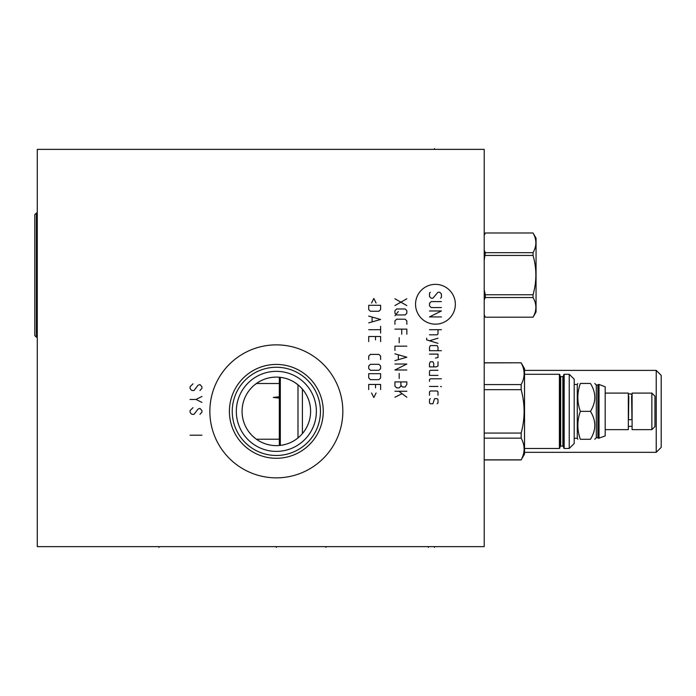 <?xml version="1.0" encoding="UTF-8"?>
<svg xmlns="http://www.w3.org/2000/svg" width="696" height="696" viewBox="0 0 696 696"><rect width="100%" height="100%" fill="white"/><g stroke="black" fill="none" stroke-linecap="round" stroke-linejoin="round"><path stroke-width="1.04" d="M484.216 149.362L37.279 149.362L37.279 546.638L484.216 546.638L484.216 149.362M209.853 411.362A66.494 66.494 0 0 1 276.338 344.868A66.494 66.494 0 0 1 342.832 411.362A66.494 66.494 0 0 1 276.338 477.856A66.494 66.494 0 0 1 209.853 411.362M255.362 438.454L252.1 435.574M250.586 433.965L249.22 432.303M247.994 430.606L246.897 428.884M245.079 425.395L244.731 424.577M244.348 423.647L243.73 421.889M243.217 420.132L242.8 418.374M242.591 417.278L242.486 416.617M242.26 414.868L242.121 413.111M298.915 437.14L297.322 438.454M296.392 439.15L295.696 439.646M294.043 440.707L292.372 441.647M290.693 442.482L290.032 442.778M289.005 443.204L287.309 443.822M285.621 444.353L282.237 445.118M280.558 445.37L279.253 445.51M278.87 445.536L277.182 445.623M275.503 445.623L273.815 445.536M273.363 445.501L272.127 445.37M270.448 445.118L267.064 444.353M265.367 443.822L263.68 443.204M262.566 442.734L261.992 442.482M260.313 441.647L258.642 440.707M256.989 439.646L256.241 439.115M310.607 411.362A34.261 34.261 0 0 1 276.338 445.631A34.261 34.261 0 0 1 242.077 411.362A34.261 34.261 0 0 1 276.338 377.101A34.261 34.261 0 0 1 310.607 411.362M242.121 409.561L242.269 407.76M242.504 405.951L242.643 405.142M242.843 404.15L243.287 402.34M243.835 400.531L244.496 398.721M245.044 397.425L245.27 396.92M247.202 393.336L248.376 391.57M249.69 389.838L251.143 388.142M254.553 384.923L258.112 382.356M258.512 382.104L260.556 380.956M260.974 380.738L262.549 379.999M264.436 379.233L266.203 378.633M271.971 377.38L273.145 377.249M274.25 377.162L275.311 377.119M277.373 377.119L278.435 377.162M279.54 377.249L280.714 377.38M286.482 378.633L288.248 379.233M290.136 379.999L291.711 380.738M292.129 380.956L294.173 382.104M294.591 382.365L298.132 384.923M301.533 388.142L302.412 389.134L302.412 433.599M236.318 411.362A40.029 40.029 0 0 0 276.338 451.391A40.029 40.029 0 0 0 316.367 411.362A40.029 40.029 0 0 0 276.338 371.342A40.029 40.029 0 0 0 236.318 411.362M232.238 411.362A44.109 44.109 0 0 1 276.338 367.262A44.109 44.109 0 0 1 320.447 411.362A44.109 44.109 0 0 1 276.338 455.471A44.109 44.109 0 0 1 232.238 411.362M229.41 411.362A46.928 46.928 0 0 0 276.338 458.29A46.928 46.928 0 0 0 323.266 411.362A46.928 46.928 0 0 0 276.338 364.434A46.928 46.928 0 0 0 229.41 411.362M36.392 337.177L36.392 213.028L34.8 214.612L34.8 335.585L36.392 337.177L37.279 337.177M484.216 314.844L485.347 317.185L484.216 315.245M533.049 233.021C536.781 239.572 536.781 246.123 533.049 252.674L533.049 255.449C536.781 268.552 536.781 281.654 533.049 294.756L533.049 297.531C536.781 304.082 536.781 310.634 533.049 317.185L485.347 317.211L533.049 317.185L536.059 311.999L536.059 238.206L533.049 232.986L485.347 232.986L484.216 234.961M484.216 250.334L485.347 252.674L533.049 252.674M485.347 233.021L484.216 235.352M484.216 290.084L485.347 294.756L485.347 297.531L484.216 299.863M485.347 252.674L484.216 260.121M485.347 255.449L533.049 255.449M485.347 294.756L533.049 294.756M485.347 297.531L533.049 297.531M656.232 370.394L661.2 375.361L661.2 447.371L656.232 452.33L656.232 370.394L524.54 370.394M297.992 384.81L297.992 437.923M280.314 377.328L280.314 445.397M280.288 377.328L279.322 378.293L279.322 444.44L280.288 445.405M279.322 398.112L273.267 397.433L279.322 396.772M279.322 383.513L273.267 383.505L279.322 383.513M279.322 439.211L273.267 439.22L279.322 439.211M521.156 362.886C525.08 370.115 525.08 377.345 521.156 384.575L521.156 389.673C525.08 404.132 525.08 418.592 521.156 433.06L521.156 438.149C525.08 445.379 525.08 452.609 521.156 459.838L524.54 454.07L524.54 368.663L521.156 362.799L484.216 362.886M484.216 384.575L521.156 384.575M484.216 459.838L521.156 459.838M484.216 438.149L521.156 438.149M484.216 433.06L521.156 433.06M484.216 389.673L521.156 389.673M524.54 448.459L559.401 448.459L559.401 374.274L524.54 374.274M559.401 374.274L559.897 374.77L559.897 447.963L559.401 448.459M559.897 446.919L560.689 446.127L560.689 376.606L559.897 375.805L559.897 411.362M564.169 374.274L563.673 374.77L563.673 447.963L564.169 448.459L569.232 448.459L569.232 374.274L564.169 374.274L564.169 448.459M569.232 374.274L574.2 379.233L574.2 443.491L569.232 448.459M574.2 384.453L577.28 384.453L577.28 438.28L577.845 439.272M580.342 439.272C577.028 439.272 577.028 439.272 580.342 439.272L590.443 439.272C596.237 439.272 596.237 439.272 590.443 439.272C596.237 429.971 596.237 420.671 590.443 411.362L580.342 411.362C577.028 420.671 577.028 429.971 580.342 439.272M590.443 411.362C596.237 402.062 596.237 392.762 590.443 383.452C596.237 383.452 596.237 383.452 590.443 383.452L580.342 383.452C577.028 383.452 577.028 383.452 580.342 383.452C577.028 392.762 577.028 402.062 580.342 411.362M594.758 383.452L596.298 384.992L596.298 437.732L594.758 439.272M596.298 437.732L597.881 437.732L597.881 384.992L598.429 384.453L598.429 438.28L605.181 435.966L605.181 386.767L599.03 384.453L599.03 438.28M605.181 429.641L628.323 429.641L628.323 393.092L605.181 393.092M631.603 396.372L631.951 418.922A1.74 0.818 180 0 1 630.211 419.749A1.74 0.818 180 0 1 628.471 418.922L628.819 396.372M632.098 411.362L632.098 393.092L651.865 393.092L651.865 429.641L632.098 429.641L632.098 411.362M651.865 429.641L654.945 426.561L654.945 396.172L651.865 393.092M434.556 148.587L434.556 149.362L434.556 148.587M199.969 390.508L201.953 388.272L201.953 386.785L199.969 384.549L197.977 385.297L194.01 390.508L192.018 390.508L191.026 389.76L190.034 388.272L190.034 386.785L193.018 383.8M190.034 399.443L195.994 399.443L201.953 396.468M195.994 399.443L201.953 402.427M199.969 414.346L201.953 412.11L201.953 410.623L199.969 408.387L197.977 409.126L194.01 414.346L192.018 414.346L191.026 413.598L190.034 412.11L190.034 410.623L193.018 407.639M201.953 435.2L190.034 435.2M435.452 324.162A19.906 19.906 0 0 0 455.349 304.256A19.906 19.906 0 0 0 435.452 284.36A19.906 19.906 0 0 0 415.547 304.256A19.906 19.906 0 0 0 435.452 324.162M440.559 298.201L441.412 297.349L441.412 293.938L439.707 292.242L438.001 292.242L432.895 298.201L431.189 298.201L429.493 296.496L429.493 293.094L430.345 292.242M441.412 307.562L431.189 307.562L429.493 305.857L429.493 303.308L431.189 301.603L441.412 301.603M429.493 310.973L441.412 310.973L429.493 316.924L441.412 316.924M429.493 329.695L441.412 329.695M429.493 334.802L437.149 334.802L438.001 333.95L438.001 329.695M426.657 338.212L426.657 339.909L438.001 343.319M438.001 338.212L429.493 340.762M438.001 350.697L438.001 347.287L437.149 345.59L430.345 345.59L429.493 347.287L429.493 350.697L441.412 350.697M435.452 358.075L438.001 357.509L438.001 354.099L429.493 354.099M433.747 366.87L433.747 363.469L432.895 361.763L430.345 361.763L429.493 363.469L429.493 366.87L436.305 366.87L438.001 366.018L438.001 361.763M438.001 370.272L430.345 370.272L429.493 371.125L429.493 375.388L438.001 375.388M441.412 378.789L430.345 378.789L429.493 379.642L429.493 381.338M429.493 386.454L438.001 386.454M440.559 386.454L441.412 386.732L440.559 386.454M438.001 395.25L438.001 391.839L437.149 390.987L430.345 390.987L429.493 391.839L429.493 395.25M430.345 398.651L429.493 399.504L429.493 402.906L430.345 403.758L432.895 403.758L434.6 398.651L437.149 398.651L438.001 399.504L438.001 402.906L437.149 403.758M394.928 298.767L406.847 305.579M406.847 298.767L394.928 305.579M396.633 308.981L394.928 310.686L394.928 313.235L396.633 314.94L405.142 314.94L406.847 313.235L406.847 310.686L405.142 308.981L396.633 308.981M398.329 311.538L394.928 315.793M406.847 324.301L406.847 320.9L405.142 319.194L396.633 319.194L394.928 320.9L394.928 324.301M406.847 334.237L406.847 329.13L394.928 329.13M401.74 334.237L401.74 329.13M399.182 337.638L399.182 342.754M406.847 346.156L394.928 346.156L394.928 350.41M394.928 360.624L406.847 357.222L394.928 353.82M398.329 354.951L398.329 359.493M406.847 369.994L394.928 369.994L406.847 364.034L394.928 364.034M399.182 373.395L399.182 378.502M400.887 381.913L400.887 385.314L402.592 387.019L405.142 387.019L406.847 384.462L406.847 381.913L394.928 381.913L394.928 386.167L396.633 387.872L399.182 387.872L400.887 386.167L400.887 385.314M394.928 391.274L406.847 391.274M398.904 391.274L406.847 397.233M401.74 393.832L394.928 397.233M376.084 303.021L373.813 298.48L371.542 303.021M368.706 305.292L368.706 309.546L370.411 311.251L378.92 311.251L380.625 309.546L380.625 305.292L368.706 305.292M368.706 322.883L380.625 319.481L368.706 316.08M372.116 317.211L372.116 321.752M368.706 329.695L380.625 329.695M380.625 326.293L380.625 333.106M380.625 341.614L380.625 336.507L368.706 336.507L368.706 341.614M375.518 339.909L375.518 336.507M380.625 359.493L380.625 356.091L378.92 354.386L370.411 354.386L368.706 356.091L368.706 359.493M370.411 364.312L368.706 366.018L368.706 368.575L370.411 370.272L378.92 370.272L380.625 368.575L380.625 366.018L378.92 364.312L370.411 364.312M368.706 373.682L368.706 377.937L370.411 379.642L378.92 379.642L380.625 377.937L380.625 373.682L368.706 373.682M380.625 389.569L380.625 384.462L368.706 384.462L368.706 389.569M375.518 387.872L375.518 384.462M371.542 392.979L373.813 397.52L376.084 392.979M434.556 546.638L434.556 547.413L434.556 546.638M325.902 546.638L325.902 547.413L325.902 546.638M158.949 546.638L158.949 547.413L158.949 546.638M276.338 546.638L276.338 547.413L276.338 546.638M428.397 546.638L428.397 547.413L428.397 546.638M560.689 446.127L562.873 446.127L562.873 376.606L563.673 375.805M36.392 213.028L37.279 213.028M485.347 232.986L533.049 232.986M656.232 452.33L524.54 452.33M256.389 383.505L273.267 383.505M256.389 439.22L273.267 439.22M484.216 362.799L521.156 362.799M484.216 459.934L521.156 459.934M560.689 376.606L562.873 376.606M562.873 446.127L563.673 446.919M574.2 438.28L577.28 438.28M577.28 384.453L577.845 383.452M596.298 384.992L597.881 384.992M598.429 384.453L599.03 384.453M597.881 437.732L598.429 438.28M632.098 426.361L628.323 426.361M631.951 395.328C629.81 391.526 627.461 396.111 628.471 395.328"/></g></svg>
